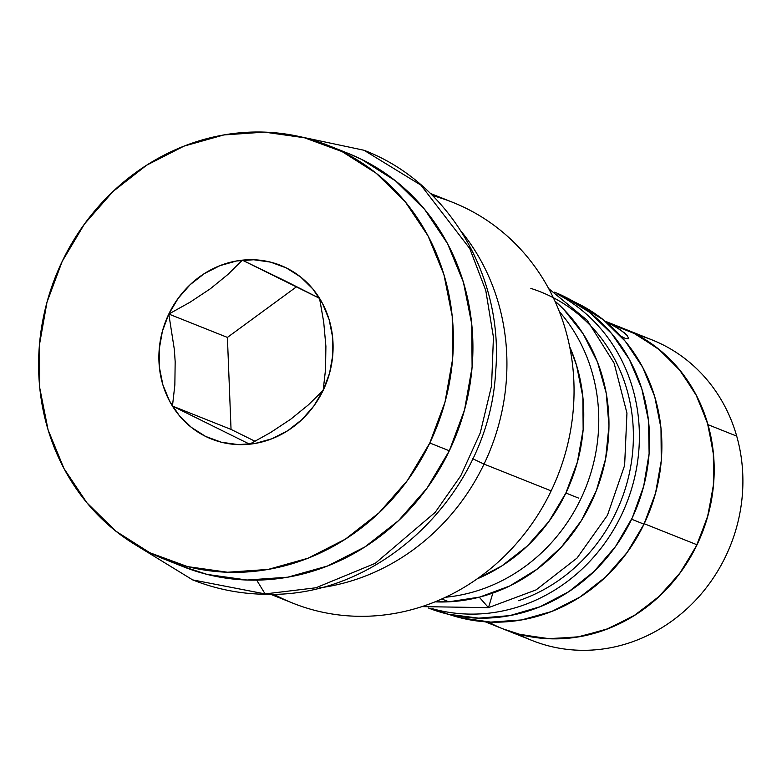 <?xml version="1.0" encoding="UTF-8"?>
<svg xmlns="http://www.w3.org/2000/svg" width="782" height="782" viewBox="0 0 782 782"><rect width="100%" height="100%" fill="white"/><g stroke="black" fill="none" stroke-linecap="round" stroke-linejoin="round"><path stroke-width="1.17" d="M479.268 597.194L488.486 607.653L479.268 597.194M492.865 593.049L488.486 607.653L536.129 589.872L577.038 558.065L607.458 515.26L624.623 465.417L626.949 413.121L614.124 363.18L587.223 320.297L548.69 288.597M448.848 601.808L441.722 598.973L448.848 601.808A170.046 156.595 -68.3 0 0 598.553 484.742A170.046 156.595 -68.3 0 0 554.897 301.06L563.695 309.34L583.167 333.846L597.526 362.183L606.246 393.268L608.973 425.907L605.61 458.848L596.285 490.832L581.358 520.607L561.398 547.058L537.175 569.14L509.629 586.021L479.796 597.057L448.848 601.808L434.948 601.847A170.046 156.595 -68.3 0 0 448.848 601.808M559.384 311.656A170.046 156.595 111.7 0 1 585.728 487.655A170.046 156.595 111.7 0 1 445.496 597.243A170.046 156.595 -68.3 0 0 584.359 350.991M530.861 288.411A165.139 152.07 111.7 0 1 633.254 442.827A165.139 152.07 111.7 0 1 518.603 600.703A165.139 152.07 111.7 0 0 633.254 442.827A165.139 152.07 111.7 0 0 530.861 288.411M428.565 608.054A170.046 156.595 -68.3 0 0 448.115 614.212L437.91 610.146A170.046 156.595 111.7 0 1 432.661 608.787M558.016 294.443A170.046 156.595 111.7 0 1 627.418 501.115A170.046 156.595 111.7 0 1 437.91 610.146L448.115 614.212A170.046 156.595 -68.3 0 0 640.36 497.469A170.046 156.595 -68.3 0 0 554.536 292.155M563.001 295.879L589.178 312.057L611.592 333.523L629.363 359.466L641.827 388.879L648.503 420.648L649.119 453.54L643.664 486.287L632.355 517.635L615.61 546.393L594.076 571.437L568.592 591.808L540.127 606.724L509.776 615.62L478.711 618.151L448.115 614.212L428.556 608.054M437.91 610.146A170.046 156.595 -68.3 0 0 611.182 533.676A170.046 156.595 -68.3 0 0 608.631 338.704M265.118 593.919L315.977 587.771L375.262 563.314L435.193 512.347L460.764 475.798L480.256 432.896L491.565 385.722L493.432 337.198L485.788 290.542L469.777 248.549L420.921 185.139L363.982 150.252L420.921 185.139L469.777 248.549L485.788 290.542L493.432 337.198L491.565 385.722L480.256 432.896L460.764 475.798L435.193 512.347L375.262 563.314L315.977 587.771L265.118 593.919L266.965 594.291L192.646 579.892L265.118 593.919L256.682 580.127L265.118 593.919M608.846 323.132L608.435 323.992L608.846 323.132L615.033 326.436L624.28 332.751L627.086 335.39L628.787 338.723L625.385 338.43L620.879 336.192L625.385 338.43L628.787 338.723L627.086 335.39L620.214 329.681L608.846 323.132M174.855 384.9L172.46 406.053L249.634 444.186L270.592 432.514L290.796 419.162L308.499 404.783L323.171 390.316A93.449 86.059 111.7 0 1 205.617 436.424A93.449 86.059 111.7 0 1 168.795 314.041L174.347 349.515L175.168 361.695L174.855 384.9L175.168 361.695L174.347 349.515L168.795 314.041L178.159 298.343L190.124 284.707L204.239 273.671L219.957 265.645L236.672 260.953L253.749 259.761L270.523 262.117L286.359 267.943L300.64 277.004L312.829 288.949L322.448 303.328L329.124 319.584L332.604 337.091L332.761 355.184L329.574 373.161L323.181 390.326L313.826 406.024L301.862 419.66L287.747 430.696L272.028 438.722L255.313 443.414L238.236 444.606L221.453 442.25L205.617 436.424L191.336 427.363L179.156 415.418L169.538 401.039L162.861 384.783L159.381 367.276L159.225 349.183L162.402 331.206L168.795 314.041A93.449 86.059 111.7 0 1 286.359 267.943A93.449 86.059 111.7 0 1 323.181 390.326L325.547 369.466L325.899 346.299L323.709 322.086L319.535 298.313L242.361 260.181L227.904 274.453L210.26 288.832L190.055 302.214L168.824 314.051L190.055 302.214L210.26 288.832L227.904 274.453L242.361 260.181L285.489 281.061L319.564 298.323L323.709 322.086L325.899 346.299L325.547 369.466L323.171 390.316L308.499 404.783L290.796 419.162L270.592 432.514L249.634 444.186L172.46 406.053L174.855 384.9M432.681 195.676A215.764 198.696 111.7 0 1 551.163 490.871A215.764 198.696 -68.3 0 0 452.856 202.391L430.423 193.437M637.32 334.96A161.825 149.02 111.7 0 1 736.703 436.112L707.993 424.665A161.825 149.02 111.7 0 1 663.38 592.394A161.825 149.02 111.7 0 1 503.413 629.051A161.825 149.02 111.7 0 1 489.405 622.531A161.825 149.02 -68.3 0 0 503.413 629.051A161.825 149.02 -68.3 0 0 697.016 544.78L644.212 523.725L697.016 544.78A161.825 149.02 -68.3 0 0 623.293 328.43A161.825 149.02 111.7 0 1 707.993 424.665L736.703 436.112A161.825 149.02 -68.3 0 0 652.002 339.877L605.072 321.158M610.84 324.139L635.365 333.924L659.832 350.043L680.604 371.108L696.86 396.298L707.993 424.665L713.565 455.114L713.37 486.463L707.397 517.518L695.902 547.077L679.304 574.017L658.258 597.292L633.557 616.021L606.158 629.461L577.116 637.115L547.547 638.679L518.583 634.104L502.758 628.787M565.885 493.022L578.572 498.085L565.885 493.022L549.003 521.34L527.42 545.934L501.956 565.845L477.049 578.924A168.57 155.237 111.7 0 0 565.885 493.022A168.57 155.237 111.7 0 0 569.667 346.661L576.588 365.429L582.873 397.012L583.147 429.631L577.409 462.054L565.885 493.022M163.575 558.866L183.105 566.647A222.508 204.904 -68.3 0 0 449.318 450.784L429.787 442.993A222.508 204.904 111.7 0 1 163.575 558.866A222.508 204.904 111.7 0 1 62.198 261.374L46.979 302.243L39.403 345.038L39.774 388.107L48.064 429.797L63.958 468.506L86.851 502.738L115.863 531.183L149.87 552.757L187.572 566.618L227.523 572.238L268.177 569.413L307.981 558.231L345.409 539.13L379.006 512.845L407.5 480.383L429.787 442.993L449.318 450.784A222.508 204.904 -68.3 0 0 347.941 153.292L328.411 145.501A222.508 204.904 111.7 0 1 429.787 442.993L445.007 402.124L452.573 359.329L452.211 316.26L443.922 274.57L428.018 235.861L405.125 201.629L376.122 173.184L342.105 151.61L304.403 137.749L264.463 132.119L223.799 134.954L183.995 146.136L146.576 165.237L112.97 191.522L84.476 223.984L62.198 261.374A222.508 204.904 111.7 0 1 328.411 145.501M484.038 464.097A215.764 198.696 -68.3 0 0 461.36 231.56A215.764 198.696 111.7 0 1 484.038 464.097L551.163 490.871L484.038 464.097A215.764 198.696 111.7 0 1 319.261 587.908A215.764 198.696 -68.3 0 0 484.038 464.097L472.768 458.751L484.038 464.097M448.995 614.417A168.57 155.237 -68.3 0 0 643.997 524.175A168.57 155.237 -68.3 0 0 573.753 301.608L603.342 319.77L625.326 341.314L642.667 367.257L654.71 396.582L660.986 428.155L661.269 460.784L655.531 493.207L643.997 524.175L631.602 519.228L643.997 524.175L627.115 552.493L605.532 577.087L580.078 596.998L551.73 611.465L521.574 619.94L490.773 622.091L460.51 617.829L448.976 614.417M489.473 622.54L485.827 621.661L489.473 622.54M492.465 622.14L492.758 622.58L491.829 622.824M270.582 594.271L293.015 603.225A215.764 198.696 -68.3 0 0 551.163 490.871A215.764 198.696 111.7 0 1 273.749 594.212M182.265 566.315L207.103 574.408L247.053 580.029L287.708 577.194L327.511 566.012L364.94 546.911L398.537 520.626L427.031 488.173L449.318 450.784L464.537 409.915L472.103 367.12L471.742 324.051L463.452 282.361L447.548 243.652L424.655 209.42L395.653 180.965L361.636 159.401L347.061 152.94M492.161 621.925L492.758 622.58M502.806 628.806L520.871 634.691L549.922 638.786L579.491 636.724L608.435 628.591L635.658 614.701L660.096 595.581L680.819 571.974L697.016 544.78L708.091 515.055L713.595 483.931L713.331 452.612L707.299 422.29L695.736 394.148L679.089 369.241L657.994 348.557L633.254 332.868M255.088 441.302L231.042 429.416L227.406 337.413L296.71 286.652L227.406 337.413L168.824 314.051L227.406 337.413L231.042 429.416L172.46 406.053L231.042 429.416L255.088 441.302M485.202 621.788L532.112 640.497A161.825 149.02 -68.3 0 0 692.08 603.841A161.825 149.02 -68.3 0 0 736.703 436.112A161.825 149.02 111.7 0 1 686.088 609.54A161.825 149.02 111.7 0 1 518.085 633.967M421.879 606.617L488.486 607.653M134.162 544.047L192.646 579.892C216.438 589.335 241.208 594.134 266.965 594.291C381.841 597.604 489.395 492.005 495.612 372.144C504.136 276.945 448.956 182.656 363.982 150.252L296.867 136.019"/></g></svg>
